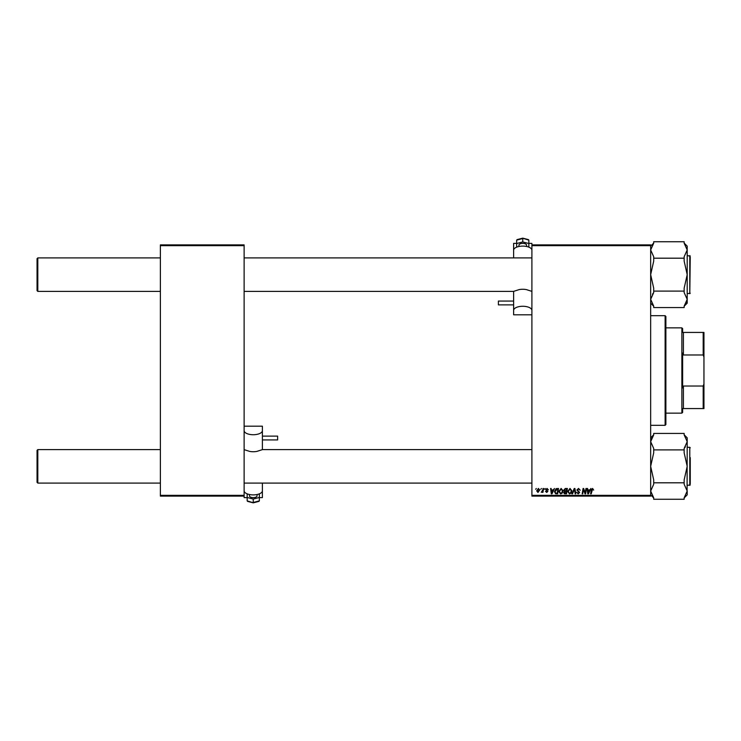 <?xml version="1.0" encoding="UTF-8"?>
<svg xmlns="http://www.w3.org/2000/svg" width="741" height="741" viewBox="0 0 741 741"><rect width="100%" height="100%" fill="white"/><g stroke="black" fill="none" stroke-linecap="round" stroke-linejoin="round"><path stroke-width="1.11" d="M531.899 244.882L650.663 244.882L650.663 245.651L531.899 245.651L531.899 243.391L528.852 243.391M558.816 491.524L561.141 488.43L562.975 490.737L562.243 493.098L560.659 493.904L558.816 491.524M553.203 489.958L554.463 488.504L551.989 493.83L551.313 493.83L550.582 488.504L551.137 488.504L551.313 489.958L553.203 489.958M592.605 488.43L593.652 490.097L592.578 489.06L591.207 493.83L590.642 493.83L591.309 489.921L592.605 488.43M576.878 489.996L578.554 488.43L580.203 490.236L578.517 489.06L577.434 489.949L579.647 492.487L578.156 493.904L576.609 492.237L578.175 493.274L579.101 492.515L576.878 489.996M571.904 493.83L574.229 488.504L574.933 488.504L575.748 493.83L575.192 493.83L574.497 489.264L572.497 493.83L571.904 493.83M567.68 491.524L569.996 488.43L571.83 490.737L571.098 493.098L569.514 493.904L567.68 491.524M535.641 489.264L536.327 488.504L535.641 489.264M531.899 495.349L650.663 495.349L650.663 496.118L531.899 496.118L531.899 245.651M650.663 495.349L650.663 245.651M563.734 490.162L565.263 488.504L567.402 488.504L566.504 493.83L564.401 493.738L563.66 492.533L564.401 491.237L563.734 490.162M589.679 489.958L590.938 488.504L588.456 493.83L587.78 493.83L587.048 488.504L587.613 488.504L587.789 489.958L589.679 489.958M585.371 491.755L585.946 488.504L586.502 488.504L585.594 493.83L585.01 493.83L583.482 489.31L582.741 493.83L582.176 493.83L583.084 488.504L583.667 488.504L585.195 493.015L585.371 491.755M547.043 488.43L548.368 489.82L547.015 488.921L546.293 489.514L547.886 491.348L546.719 492.45L545.459 491.274L546.747 491.959L547.33 491.431L545.737 489.551L547.043 488.43M556.111 488.634L558.538 488.504L557.64 493.83L555.63 493.765L554.463 491.653L556.111 488.634M536.669 490.829L538.401 488.43L539.717 489.977L537.966 492.45L536.669 490.829M540.763 489.264L541.449 488.504L540.763 489.264M542.745 490.051L543.023 488.504L543.588 488.504L542.931 492.376L542.375 492.376L542.514 491.579L541.236 492.302L542.745 490.051M544.505 489.264L545.181 488.504L544.505 489.264M160.38 244.882L244.122 244.882L244.122 245.651L160.38 245.651L160.38 244.882M244.122 495.349L244.122 496.118L160.38 496.118L160.38 495.349L244.122 495.349L244.122 245.651M160.38 495.349L160.38 245.651M566.041 493.21L566.328 491.542L564.522 491.765L564.216 492.515L566.041 493.21M566.43 490.922L566.735 489.125L565.151 489.153L564.29 490.172L566.43 490.922M570.663 492.682L571.274 490.709L569.959 489.06L568.227 491.589L569.533 493.274L570.663 492.682M588.641 492.163L589.373 490.579L587.863 490.579L588.197 493.247L588.641 492.163M552.165 492.163L552.906 490.579L551.397 490.579L551.721 493.247L552.165 492.163M557.186 493.21L557.871 489.125L557.167 489.125L555.009 491.681L555.685 493.117L557.186 493.21M561.808 492.682L562.419 490.709L561.104 489.06L559.372 491.589L560.678 493.274L561.808 492.682M537.985 491.959L539.161 490.033L538.392 488.921L537.225 490.829L537.985 491.959M37.05 482.335L37.05 450.361L37.81 449.602L37.81 483.095L37.05 482.335M531.899 449.602L262.351 449.602M160.38 449.602L37.81 449.602L37.05 450.361M531.899 483.095L244.122 483.095M160.38 483.095L37.81 483.095M37.81 291.398L37.05 290.639L37.05 258.665L37.81 257.905L37.81 291.398L160.38 291.398M244.122 291.398L513.661 291.398M37.05 258.665L37.81 257.905L160.38 257.905M244.122 257.905L531.899 257.905M687.083 492.33L687.203 441.655L684.156 448.425L684.156 452.825L687.203 466.348L684.156 479.872L684.156 484.271L687.203 491.033L684.156 497.795L684.156 499.267L653.701 499.267L653.701 497.795L650.663 491.033L653.701 484.271L653.701 479.872L650.663 466.348L653.701 452.825L653.701 449.889L684.156 449.889M690.251 447.768L689.788 447.314L689.788 485.383L689.788 447.314L687.203 447.314M653.701 482.808L684.156 482.808M653.701 449.889L653.701 448.425L650.663 441.655L653.701 434.893L653.701 433.429L684.156 433.429L684.156 434.893L687.203 441.655L687.203 437.838L684.156 434.791M687.157 440.821L686.99 439.922M651.432 438.32L650.663 441.655M653.219 497.211L653.701 497.795M687.203 494.858L684.156 497.906L687.203 494.858L687.203 491.033M690.251 483.854L690.251 457.595M653.701 291.111L653.701 288.175L650.663 274.652L653.701 261.128L653.701 258.192L684.156 258.192L684.156 261.128L687.203 274.652L684.156 288.175L684.156 292.575L687.203 299.345L684.156 306.107L684.156 307.571L653.701 307.571L653.701 306.107L650.663 299.345L653.701 292.575L653.701 291.111L684.156 291.111M690.251 257.146L689.788 293.686L689.788 255.617L690.251 256.08L687.203 255.617M650.774 248.67L650.663 249.967L653.701 243.205L653.701 241.733L684.156 241.733L684.156 243.205L687.203 249.967L684.156 256.729L684.156 258.192M684.647 243.789L684.156 243.205M686.425 302.68L687.203 299.345L687.203 246.142L684.156 243.094L687.203 246.142M650.709 300.179L650.867 301.078M653.701 258.192L653.701 256.729L650.663 249.967M684.156 306.209L687.203 303.162L687.203 299.345M685.397 446.804L684.156 448.425M652.469 436.495L653.701 434.893M650.709 491.876L650.867 492.765M685.388 304.505L684.156 306.107M652.46 294.196L653.701 292.575M687.157 249.124L686.99 248.235M665.122 315.685L665.881 316.444L665.881 424.556L665.122 425.315L665.122 315.685L650.663 315.685M665.122 425.315L650.663 425.315M682.637 408.569L683.397 408.569L682.637 408.569L682.637 412.376L681.868 413.135L681.868 327.865L665.881 327.865M681.868 327.865L682.637 328.624L682.637 332.431L683.397 332.431L683.397 354.976L682.637 353.059L682.637 387.941L683.397 386.024L683.397 408.569L703.19 408.569L703.19 386.024L703.95 383.884L703.95 408.569L703.19 408.569M703.19 332.431L703.95 332.431L703.95 357.116L703.19 354.976L703.19 332.431L682.637 332.431M683.397 386.024L703.19 386.024M703.95 357.116L703.95 383.884M683.397 354.976L703.19 354.976M518.95 246.475L518.95 245.095A3.807 1.714 0 0 1 522.757 243.391A3.807 1.714 0 0 1 526.564 245.095L526.564 246.475M513.624 304.875L498.397 304.875L498.397 301.068L513.624 301.068L513.624 304.671M531.899 250.208A9.133 4.103 180 0 0 522.757 246.105A9.133 4.103 180 0 0 513.624 250.208L513.624 257.905M516.672 243.391L513.624 243.391L513.624 253.968M531.899 310.377A9.133 4.103 180 0 0 522.757 306.274A9.133 4.103 180 0 0 513.624 310.377L513.624 314.823L531.899 314.823M513.624 310.377L513.624 291.398M531.899 291.37L526.416 289.611A9.133 4.103 180 0 0 519.108 289.611L513.624 291.37M528.852 243.52L528.852 240.121L522.757 238.25L522.757 241.936L528.852 243.52L528.852 246.679L528.101 246.873M522.757 238.537L516.672 240.121L517.431 239.639L516.672 240.121L516.672 243.52L522.757 241.936M517.422 246.873L516.672 246.679L516.672 243.52M257.062 494.525L257.062 495.905A3.807 1.714 180 0 1 253.255 497.609A3.807 1.714 180 0 1 249.458 495.905L249.458 494.525M262.397 436.125L277.625 436.125L277.625 439.932L262.397 439.932M244.122 490.792A9.133 4.103 0 0 0 253.255 494.895A9.133 4.103 0 0 0 262.397 490.792L262.397 483.095M259.35 497.609L262.397 497.609L262.397 487.032M244.122 430.623A9.133 4.103 0 0 0 253.255 434.726A9.133 4.103 0 0 0 262.397 430.623L262.397 426.177L244.122 426.177M262.397 430.623L262.397 449.602M247.17 497.609L244.122 497.609L244.122 496.118M244.122 449.63L249.606 451.389A9.133 4.103 0 0 0 256.914 451.389L262.397 449.63M247.17 497.48L247.17 500.879L253.255 502.75L253.255 499.063L247.17 497.48L247.17 494.321L247.92 494.127M253.255 502.463L259.35 500.879L258.59 501.361L259.35 500.879L259.35 497.48L253.255 499.063M258.6 494.127L259.35 494.321L259.35 497.48M690.251 484.92L687.203 485.383M650.663 437.838L653.701 434.791L650.663 437.838M650.663 494.858L653.701 497.906L650.663 494.858M690.251 293.232L687.203 293.686M650.663 303.162L653.701 306.209L650.663 303.162M650.663 246.142L653.701 243.094L650.663 246.142M681.868 413.135L665.881 413.135M528.472 239.63L522.757 238.148L517.051 239.63M247.55 501.37L253.255 502.852L258.97 501.37"/></g></svg>

